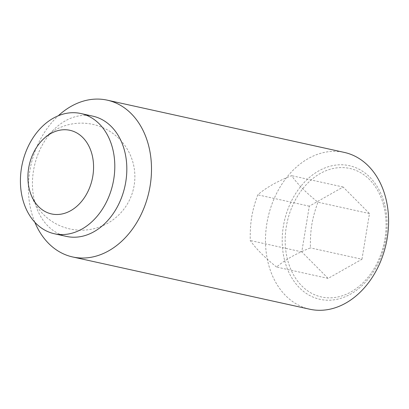 <?xml version="1.0" encoding="UTF-8"?>
<svg xmlns="http://www.w3.org/2000/svg" width="409" height="409" viewBox="0 0 409 409"><rect width="100%" height="100%" fill="white"/><g stroke="black" fill="none" stroke-linecap="round" stroke-linejoin="round"><path stroke-width="0.31" stroke-dasharray="2.04 1.53" d="M276.571 267.041C264.689 257.512 255.916 248.667 250.242 240.502C250.011 222.348 251.78 211.601 257.757 194.817C265.932 187.746 277.215 181.361 291.597 175.66C297.271 183.825 306.044 192.67 317.926 202.199C311.949 218.989 310.18 229.735 310.411 247.89C296.029 253.59 284.746 259.976 276.571 267.041L328.115 278.401L361.955 259.25L310.411 247.89M309.756 309.224A80.287 60.501 102.4 0 1 268.422 263.994A80.287 60.501 102.4 0 1 282.946 182.567A80.287 60.501 102.4 0 1 344.322 152.414M284.71 260.768A68.421 51.56 -77.6 0 0 350.692 294.051A68.421 51.56 -77.6 0 0 384.608 204.229A68.421 51.56 -77.6 0 0 318.626 170.952A68.421 51.56 -77.6 0 0 284.71 260.768M34.826 222.225A80.287 60.501 102.4 0 1 31.329 211.734A80.287 60.501 102.4 0 1 58.293 115.767M66.386 236.397A61.554 46.386 102.4 0 1 34.699 201.719A61.554 46.386 102.4 0 1 45.834 139.29A61.554 46.386 102.4 0 1 92.884 116.176M383.668 205.528A65.798 49.586 102.4 0 1 351.05 291.908A65.798 49.586 102.4 0 1 287.593 259.899A65.798 49.586 102.4 0 1 320.211 173.518A65.798 49.586 102.4 0 1 383.668 205.528M361.955 259.25L369.47 213.559L343.141 187.025L309.301 206.177L301.786 251.867L328.115 278.401M301.786 251.867L250.242 240.502M369.47 213.559L317.926 202.199M309.301 206.177L257.757 194.817M343.141 187.025L291.597 175.66M29.555 190.159A53.528 53.528 0 0 0 94.847 228.462A53.528 53.528 0 0 0 91.544 124.116A53.528 53.528 0 0 0 38.354 144.791"/><path stroke-width="0.61" d="M91.999 154.428A42.822 32.27 -77.6 0 0 38.354 144.791A42.822 32.27 -77.6 0 0 28.937 187.506A42.822 32.27 -77.6 0 0 29.474 189.812A42.822 32.27 -77.6 0 0 70.772 210.64A42.822 32.27 -77.6 0 0 91.999 154.428M58.293 115.767A80.287 60.501 102.4 0 1 107.224 100.154L344.322 152.414A80.287 60.501 102.4 0 1 385.651 197.649A80.287 60.501 102.4 0 1 371.132 279.076A80.287 60.501 102.4 0 1 309.756 309.224L72.659 256.964A80.287 60.501 102.4 0 1 34.826 222.225M107.224 100.154A80.287 60.501 102.4 0 1 148.559 145.384A80.287 60.501 102.4 0 1 134.034 226.811A80.287 60.501 102.4 0 1 72.659 256.964M80.859 113.523L92.884 116.176A61.554 46.386 102.4 0 1 124.571 150.855A61.554 46.386 102.4 0 1 113.441 213.278A61.554 46.386 102.4 0 1 66.386 236.397L54.356 233.749A61.554 46.386 102.4 0 1 22.669 199.071A61.554 46.386 102.4 0 1 33.804 136.642A61.554 46.386 102.4 0 1 80.859 113.523A61.554 46.386 102.4 0 1 112.547 148.201A61.554 46.386 102.4 0 1 101.412 210.63A61.554 46.386 102.4 0 1 54.356 233.749M28.937 187.506A53.528 53.528 0 0 0 29.555 190.159"/></g></svg>
